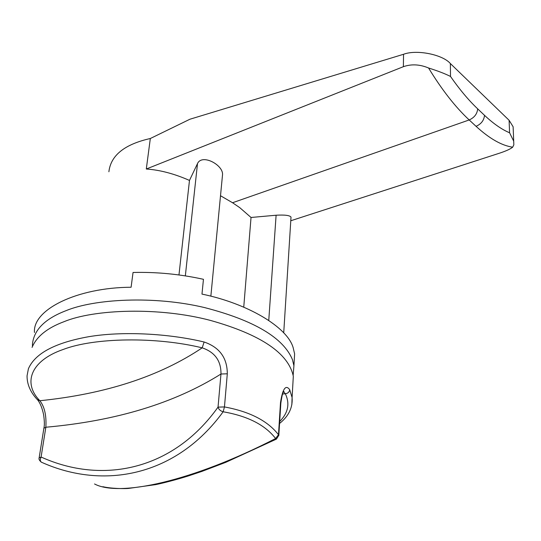 <?xml version="1.0" encoding="UTF-8"?>
<svg xmlns="http://www.w3.org/2000/svg" width="541" height="541" viewBox="0 0 541 541"><rect width="100%" height="100%" fill="white"/><g stroke="black" fill="none" stroke-linecap="round" stroke-linejoin="round"><path stroke-width="0.81" d="M292.843 384.509L293.317 376.259C288.454 353.219 260.884 334.615 210.605 320.461C158.824 306.7 93.83 309.249 63.926 321.719C47.229 327.974 36.605 336.536 32.068 347.403M41.224 462.095C39.351 460.418 38.654 459.052 39.114 457.99L41.089 457.023C101.938 484.587 172.755 470.731 218.037 407.123L220.971 374.014C221.168 360.921 214.912 352.198 202.199 347.843L204.113 342C219.545 347.302 227.274 357.899 227.301 373.79L224.454 406.933C249.732 411.6 267.741 420.864 278.487 434.727L280.495 402.632C282.673 388.614 285.749 384.313 289.726 389.723C289.32 392.069 287.853 393.408 285.33 393.733L283.714 391.873M227.301 373.79L220.971 374.014C174.493 403.201 116.119 420.945 45.85 427.234C46.553 415.522 44.551 406.69 39.845 400.732C105.502 394.031 159.615 376.401 202.199 347.843C155.936 336.549 94.195 337.537 63.121 349.493C30.377 360.8 22.681 383.204 39.845 400.732L37.113 399.386C30.323 392.022 26.976 384.151 27.057 375.779L28.423 368.719C35.084 353.374 55.168 342.703 88.677 336.712C122.374 331.024 168.386 333.452 204.113 342M94.54 483.965C119.196 497.233 192.177 481.51 275.606 438.521C265.225 424.976 247.744 416.056 223.149 411.775C176.082 476.438 103.419 490.092 41.529 462.251C40.102 461.311 39.953 459.566 41.089 457.023L45.85 427.234L43.889 428.256L39.141 457.835M283.41 391.826L282.909 391.894M293.161 375.177L293.925 365.75L292.451 359.643C283.335 337.712 254.047 320.36 204.599 307.586C153.989 295.494 94.181 298.848 65.664 310.818C44.923 318.811 33.853 329.956 32.453 344.252L32.487 346.341M293.925 365.75L294.615 353.855L293.154 347.653C287.264 326.933 247.291 303.42 201.976 294.101L203.457 279.312C180.112 274.165 156.64 271.886 133.045 272.475L131.098 287.244C76.856 287.535 32.474 309.695 34.475 332.465M477.676 108.849L484.493 115.307C493.412 123.673 501.778 129.502 509.581 132.775L513.7 141.167L513.842 144.792L512.679 147.186C501.737 145.597 489.531 138.645 476.053 126.324L469.189 119.953C455.394 107.111 441.848 89.786 428.56 67.99C437.899 70.952 445.216 73.772 450.511 76.457C459.58 89.475 468.634 100.274 477.676 108.849C477.216 113.894 474.383 117.6 469.189 119.953L232.549 202.74L239.832 207.71L251.031 217.475L243.748 307.153M290.781 220.755L497.923 153.698C505.348 151.338 510.264 149.16 512.679 147.186M509.581 132.775L509.101 120.278L513.125 126.777L513.253 130.124M428.56 67.99C419.802 64.332 411.41 63.899 403.383 66.685L403.539 54.283C416.523 49.312 442.585 54.458 450.376 63.554L450.511 76.457M509.101 120.278L450.376 63.554M178.97 274.95L189.478 180.43C174.317 173.749 159.92 169.948 146.3 169.015L150.324 138.51L189.925 119.23L403.539 54.283M108.89 171.768C110.77 155.382 124.586 144.298 150.324 138.51M220.512 195.734L232.549 202.74M185.34 275.876L197.506 163.578L189.478 180.43M197.506 163.578C201.976 153.556 223.014 164.782 222.554 174.466L222.419 175.866M268.762 320.407L276.106 215.223L251.031 217.475M276.106 215.223C284.769 214.723 289.733 215.352 291.011 217.103L283.721 332.884M146.3 169.015L403.383 66.685M289.726 389.723L292.093 397.567L291.842 404.641M223.149 411.775C220.444 411.004 218.747 409.449 218.037 407.123L224.454 406.933L223.149 411.775M102.844 486.697C110.966 488.645 124.782 488.827 128.602 488.422L155.774 484.608C161.813 483.404 175.609 479.941 188.227 475.979L201.739 471.461L225.739 462.345L276.437 439.103L275.606 438.521L278.487 434.727L278.811 435.552M279.69 421.486C288.157 412.939 290.044 403.687 285.33 393.733L282.598 394.017M280.806 403.498L280.495 402.632M484.493 115.307C484.046 120.325 481.233 124.004 476.053 126.324M293.317 376.259L292.093 397.567C292.884 407.501 288.711 416.13 279.569 423.461M37.721 400.063C40.244 403.194 42.212 408.103 43.625 414.785C44.49 420.905 44.592 425.348 43.916 428.093M276.437 439.103L278.831 435.302L280.826 403.228C282.003 395.045 283.065 391.143 284.018 391.535L283.917 391.63M513.7 141.167L513.125 126.777M222.554 174.466L210.855 296.211"/></g></svg>
